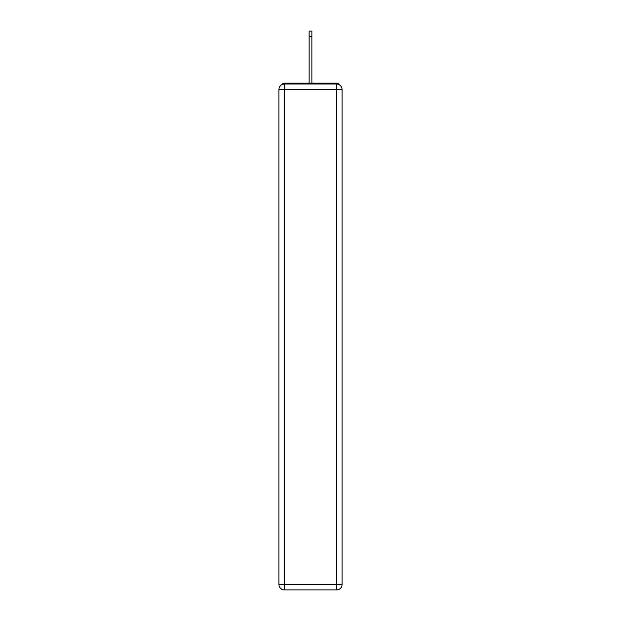 <?xml version="1.0" encoding="UTF-8"?>
<svg xmlns="http://www.w3.org/2000/svg" width="621" height="621" viewBox="0 0 621 621"><rect width="100%" height="100%" fill="white"/><g stroke="black" fill="none" stroke-linecap="round" stroke-linejoin="round"><path stroke-width="0.93" d="M342.055 89.556A5.519 5.519 0 0 0 336.535 84.037A5.519 5.519 0 0 1 342.055 89.556L342.055 584.431L336.535 584.431L336.535 589.95L284.465 589.95A5.519 5.519 0 0 1 278.945 584.431L278.945 89.556A5.519 5.519 0 0 1 284.465 84.037L336.535 84.037L336.535 89.556L284.465 89.556L284.465 584.431L336.535 584.431L336.535 89.556L342.055 89.556L342 88.819M278.945 89.556L284.465 89.556L284.465 84.037A5.519 5.519 0 0 0 278.945 89.556L279 88.819M338.981 84.611A2.756 2.756 0 0 0 336.535 83.113L284.465 83.113A2.756 2.756 0 0 0 282.019 84.611M336.535 83.113L324.853 83.113L336.535 83.113M296.147 83.113L284.465 83.113L296.147 83.113M336.535 589.95A5.519 5.519 0 0 0 342.055 584.431A5.519 5.519 0 0 1 336.535 589.95M309.118 36.569L309.118 31.05L311.882 31.05L311.882 36.569L309.118 36.569L309.118 83.113M311.882 36.569L311.882 83.113M284.465 589.95L284.465 584.431L278.945 584.431A5.519 5.519 0 0 0 284.465 589.95"/></g></svg>
